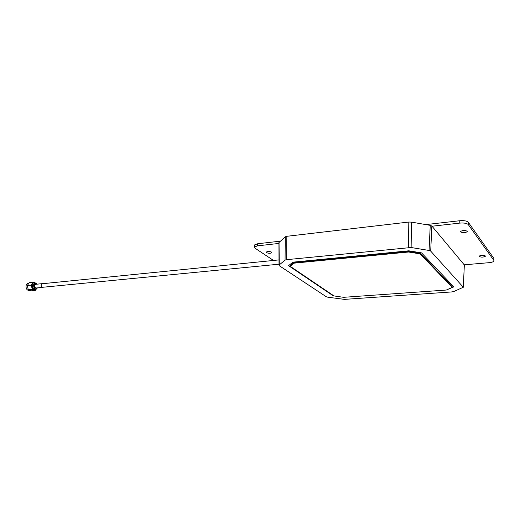 <?xml version="1.0" encoding="UTF-8"?>
<svg xmlns="http://www.w3.org/2000/svg" width="520" height="520" viewBox="0 0 520 520"><rect width="100%" height="100%" fill="white"/><g stroke="black" fill="none" stroke-linecap="round" stroke-linejoin="round"><path stroke-width="0.78" d="M266.539 252.655L266.286 252.064C267.722 251.284 269.497 251.303 271.603 252.116L271.85 252.701C270.413 253.474 268.645 253.461 266.539 252.655M467.194 231.231C464.971 230.185 462.781 230.25 460.61 231.433L460.623 231.933C462.846 232.973 465.036 232.901 467.2 231.725L467.194 231.231L467.2 231.725M485.31 255.931C483.243 255.028 481.201 255.086 479.18 256.1L479.193 256.483C481.26 257.381 483.301 257.322 485.316 256.308L485.31 255.931M285.064 260.137L285.272 236.808L279.045 242.457L279.272 265.714L326.313 296.764L327.776 297.193L344.454 299.377L451.893 291.922L453.719 291.558L463.326 287.248L430.697 251.095L429.065 250.464L411.132 247.514L286.65 259.668L285.064 260.137L279.13 265.018M285.272 236.808L286.845 236.294L286.65 259.668M408.493 247.448L408.804 222.047L286.845 236.294M408.804 222.047L411.424 222.105L411.132 247.514M429.065 250.464L430.241 225.362L411.424 222.105M430.241 225.362L431.86 226.031L430.697 251.095M463.307 286.891L464.341 264.966L431.86 226.031M464.341 264.966L463.34 286.93M278.935 242.957L279.045 242.457M446.7 289.868L453.817 286.884L421.564 252.889L408.804 250.809L292.936 262.171L288.548 265.655L332.956 295.646L333.729 295.757M447.063 289.705L453.719 286.786M288.646 265.57L333.482 295.594M452.192 287.391L452.185 286.689L420.128 253.097L408.629 251.225L294.177 262.418L290.192 265.558L290.154 266.279L333.99 295.932L343.577 297.317L446.31 290.043L452.192 287.391L420.121 253.883L408.623 252.011L294.138 263.153L290.154 266.279M294.177 262.418L294.138 263.153M408.629 251.225L408.623 252.011M420.128 253.097L420.121 253.883M273.507 260.455L255.086 248.228L254.534 246.955L257.556 245.837L278.935 243.431M254.625 245.544L254.664 244.881L257.686 243.75L280.481 241.15M432.022 226.226L459.797 223.1C464.061 222.775 466.895 223.269 468.293 224.594L493.87 260.409L493.883 261.131C493.226 261.911 491.601 262.431 489.001 262.685L464.217 264.817M425.834 224.594L459.765 220.733C464.029 220.395 466.856 220.896 468.254 222.228L493.818 258.284L493.838 258.993M28.808 283.238L28.256 283.296C27.086 283.478 26.351 284.349 26.046 285.909C25.961 288.665 26.916 290.186 28.919 290.472L28.99 290.459M32.266 289.315L28.262 289.705L31.278 290.836L35.276 290.453L32.266 289.315L31.285 285.161L33.326 282.172L36.322 283.335M36.218 289.081L33.923 289.783C30.622 288.717 31.713 281.385 34.944 282.828L35.614 283.231M36.322 289.055L35.276 290.453M35.406 283.238L34.151 283.368L32.364 285.506C32.298 287.762 33.072 289.003 34.697 289.237L34.755 289.231M31.285 285.161L27.28 285.565L28.262 289.705M33.326 282.172L29.328 282.581L27.28 285.565M42.868 287.255L42.166 287.261C40.742 285.623 40.859 284.44 42.504 283.712M42.959 287.248L42.127 287.313C40.729 285.877 40.755 284.655 42.211 283.654L42.595 283.699M36.056 288.008L35.587 287.95C34.184 286.52 34.21 285.311 35.672 284.31L42.172 283.654M257.686 243.75L257.556 245.837M493.818 258.284L493.87 260.409M459.765 220.733L459.797 223.1M468.254 222.228L468.293 224.594M35.464 283.231L37.187 284.161L35.464 283.231L33.677 285.376C33.611 287.632 34.385 288.88 36.004 289.114L37.544 287.865C35.49 289.757 34.248 288.932 33.813 285.396C34.502 283.186 35.614 282.776 37.148 284.161M42.166 287.326L279.012 264.199M254.664 244.881L254.534 246.955M485.316 256.308L485.303 255.931M279.019 265.135L278.935 242.587M41.964 283.764L279 259.903M34.697 289.237L36.004 289.114L37.57 287.859M28.919 290.472L29.913 290.375M42.556 287.378L36.017 288.015"/></g></svg>
